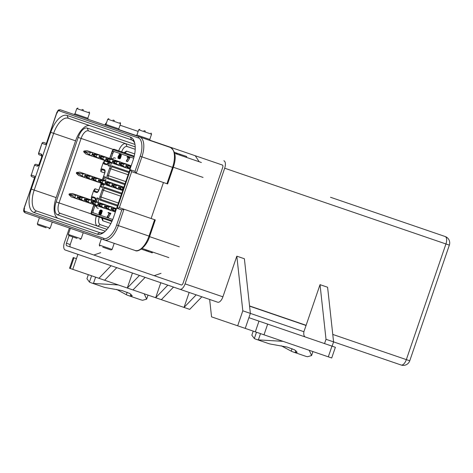 <?xml version="1.0" encoding="UTF-8"?>
<svg xmlns="http://www.w3.org/2000/svg" width="473" height="473" viewBox="0 0 473 473"><rect width="100%" height="100%" fill="white"/><g stroke="black" fill="none" stroke-linecap="round" stroke-linejoin="round"><path stroke-width="0.71" d="M116.317 209.202L111.616 208.386L115.548 208.297L111.865 207.032L110.723 210.379L106.336 207.44L104.651 206.861L104.917 206.092L108.849 206.003L105.172 204.744L104.025 208.085L99.637 205.146L97.958 204.567L101.009 207.05L115.371 211.969M99.637 203.703L102.15 203.709L105.172 204.744L99.904 204.371L98.218 203.798L99.637 203.703M97.958 204.567L98.218 203.798M99.637 205.146L99.904 204.371M92.158 177.795L91.898 178.563L93.577 179.143L97.964 182.081L99.111 178.741L93.843 178.368L92.158 177.795L96.09 177.706L123.849 187.207M91.898 178.563L94.949 181.047L122.702 190.548M93.577 179.143L93.843 178.368M99.496 156.38L99.229 157.148L100.909 157.722L105.296 160.66L106.443 157.32L101.175 156.953L99.496 156.38L103.427 156.285L131.181 165.792M99.229 157.148L102.28 159.632L130.034 169.133M100.909 157.722L101.175 156.953M144.235 293.81L146.654 299.137L142.621 300.272A67.917 31.886 -71.1 0 1 140.54 299.722L128.248 295.519A67.917 31.886 108.9 0 1 126.309 294.697L116.559 289.393M132.239 295.808L129.773 293.473L122.217 290.629L105.745 287.649A67.917 31.886 -71.1 0 1 103.664 287.099L91.372 282.889A67.917 31.886 108.9 0 1 89.432 282.068L91.585 275.783M88.327 274.665L86.937 278.715L89.432 282.068M69.413 227.986L64.423 242.554A6.793 3.187 -71.1 0 0 65.244 250.016L217.692 302.212A6.793 3.187 -71.1 0 0 222.907 296.819L236.825 256.165L244.387 258.755L250.371 313.398L248.904 317.685L331.969 346.124L328.303 356.831L309.253 350.31L311.571 355.56L307.533 356.725A67.917 31.886 -71.1 0 1 305.387 356.163L293.094 351.953A67.917 31.886 108.9 0 1 291.208 351.161L281.258 345.781M297.15 352.249L294.691 349.896L287.141 347.058L270.657 344.102A67.917 31.886 -71.1 0 1 268.51 343.54L256.218 339.33A67.917 31.886 108.9 0 1 254.332 338.538L251.831 335.209L253.226 331.13M120.041 125.203L138.157 131.411L120.041 125.203M179.87 289.263A6.793 3.187 -71.1 0 0 185.085 283.871L224.687 168.211L445.938 243.967A6.793 3.187 -71.1 0 0 445.123 236.506L330.497 197.259M104.823 125.014A6.793 3.187 108.9 0 1 106.602 122.519M118.871 129.59L136.395 135.591M149.84 140.197L222.399 165.036A2.264 1.064 108.9 0 1 222.671 167.525L183.075 283.179A2.264 1.064 108.9 0 1 181.336 284.977L66.711 245.729A2.264 1.064 108.9 0 1 66.439 243.246L69.336 234.779M224.687 168.211A6.793 3.187 -71.1 0 0 223.865 160.755M195.254 155.741L199.18 161.748M135.118 135.384L134.923 135.089M154.186 275.682L161.033 273.323M100.702 252.671L93.855 255.024M320.032 284.657L326.015 339.301L333.583 341.89L327.6 287.247L320.032 284.657L306.114 325.306A6.793 3.187 108.9 0 1 306.055 325.483L303.879 331.709M196.206 294.856L184.032 307.438L189.17 292.444L173.514 287.087L161.34 299.669L132.978 289.955L145.146 277.373M236.825 256.165L242.809 310.808L237.677 325.802L211.555 316.857L209.645 299.456L201.882 296.796L189.708 309.377L161.34 299.669M332.117 346.171L333.583 341.89L401.128 365.014A6.793 3.187 -71.1 0 0 406.342 359.622L332.767 334.429M111.108 265.72L98.934 278.301L72.771 269.344L77.903 254.35M242.809 310.808L303.897 331.715C303.512 334.594 303.979 336.356 305.292 336.989M326.015 339.301L324.549 343.581M249.578 306.143L306.055 325.483M132.434 273.022L127.302 288.016L104.61 280.241L116.778 267.659M139.476 275.428L127.302 288.016L132.978 289.955M160.802 282.73L155.67 297.724L167.838 285.142M73.965 257.791L73.214 257.531L69.549 268.238L70.3 268.498L73.965 257.791L76.437 258.636M104.61 280.241L98.934 278.301M72.771 269.344L70.3 268.498M331.969 346.124L335.375 347.288L331.709 357.996L328.303 356.831M237.677 325.802L283.049 341.34L258.364 339.892A67.917 31.886 108.9 0 1 256.218 339.33M245.239 328.392L248.904 317.685M132.227 295.844L130.329 296.068A67.917 31.886 108.9 0 1 128.248 295.519M118.38 284.959L93.453 283.439A67.917 31.886 108.9 0 1 91.372 282.889M297.139 352.284L295.241 352.515A67.917 31.886 108.9 0 1 293.094 351.953M309.253 350.31L283.049 341.34M102.15 203.709L98.473 202.45L97.332 205.79L92.939 202.852L91.259 202.278L91.526 201.504L95.457 201.415L91.774 200.156L90.633 203.496L86.246 200.558L84.561 199.984L87.617 202.468L101.009 207.05M86.246 199.121L88.758 199.121L91.774 200.156L86.506 199.789L84.827 199.216L86.246 199.121M84.561 199.984L84.827 199.216M86.246 200.558L86.506 199.789M85.199 176.275L86.878 176.849L91.271 179.787L92.412 176.447L87.144 176.08L85.465 175.501L85.199 176.275L88.25 178.753L78.601 175.448L76.307 173.23L76.567 172.456L79.742 172.107L96.09 177.706M82.184 176.039L82.941 173.839L85.377 174.034L84.229 177.375L79.086 174.176L76.307 173.23M82.941 173.839L79.346 173.408L79.086 174.176M79.346 173.408L76.567 172.456M88.758 199.121L85.081 197.862L83.934 201.202L79.547 198.27L77.868 197.69L80.918 200.174L87.617 202.468M79.547 196.827L82.066 196.833L85.081 197.862L79.813 197.495L78.128 196.922L79.547 196.827M77.868 197.69L78.128 196.922M79.547 198.27L79.813 197.495M106.189 158.668L105.922 159.442L107.608 160.016L111.995 162.954L113.142 159.614L107.874 159.247L106.189 158.668L110.12 158.579M105.922 159.442L108.979 161.92M107.608 160.016L107.874 159.247M92.797 154.086L92.531 154.854L94.216 155.434L98.603 158.366L99.744 155.026L94.476 154.659L92.797 154.086L96.729 153.997L103.427 156.285M92.531 154.854L95.587 157.338L102.28 159.632M94.216 155.434L94.476 154.659M98.857 180.089L98.591 180.857L100.276 181.437L104.663 184.375L105.804 181.029L100.536 180.662L98.857 180.089L102.789 180M98.591 180.857L101.648 183.341M100.276 181.437L100.536 180.662M115.548 208.297L116.512 208.628M111.616 208.386L111.35 209.155L114.401 211.638M111.35 209.155L113.029 209.728L113.295 208.96M113.029 209.728L115.566 211.39M104.651 206.861L107.708 209.344M106.336 207.44L106.596 206.666L104.917 206.092M108.849 206.003L111.865 207.032L106.596 206.666M72.824 236.932L70.217 244.541A2.264 1.064 -71.1 0 0 70.489 247.024M91.259 202.278L94.31 204.756M92.939 202.852L93.205 202.083L91.526 201.504M95.457 201.415L98.473 202.45L93.205 202.083M123.648 187.787L118.948 186.965L122.879 186.876M118.948 186.965L118.682 187.74L121.738 190.217M118.682 187.74L120.367 188.313L120.627 187.544M120.367 188.313L122.903 189.969M112.249 184.671L111.989 185.446L113.668 186.019L118.055 188.958L119.202 185.617L113.934 185.25L112.249 184.671L116.181 184.582M111.989 185.446L115.04 187.923M113.668 186.019L113.934 185.25M112.887 160.962L112.621 161.736L114.306 162.31L118.693 165.248L119.835 161.908L114.567 161.541L112.887 160.962L116.819 160.873M112.621 161.736L115.672 164.214M114.306 162.31L114.567 161.541M95.587 157.338L85.932 154.032L83.638 151.809L83.904 151.041L87.073 150.692L96.729 153.997M89.515 154.624L90.272 152.418L92.708 152.619L91.561 155.96L86.417 152.761L83.638 151.809M90.272 152.418L86.677 151.993L86.417 152.761M86.677 151.993L83.904 151.041M119.58 163.256L119.32 164.025L120.999 164.604L125.386 167.543L126.533 164.202L121.265 163.829L119.58 163.256L123.518 163.167M119.32 164.025L122.371 166.508M120.999 164.604L121.265 163.829M42.659 143.573L45.946 144.697L56.772 112.592L57.877 110.647A2.264 2.264 0 0 1 58.782 109.902L57.824 111.315L58.019 110.605M77.034 238.374L69.507 235.796L77.034 238.374M102.777 247.184L110.31 249.762M46.064 227.767L38.538 225.189L46.064 227.767M114.46 120.538L112.964 120.024M145.43 131.139L143.934 130.625M83.49 109.931L81.995 109.417M113.881 163.693L119.61 165.656L113.91 163.611M115.081 160.181L120.81 162.144L115.051 160.27M106.543 185.114L112.278 187.077L106.573 185.026M107.749 181.602L113.479 183.565L107.72 181.685M99.212 206.53L104.941 208.492L99.241 206.447M100.418 203.018L106.147 204.98L100.388 203.106M123.53 166.999L126.646 168.069L123.559 166.916M116.198 188.42L119.314 189.484L116.228 188.331M108.867 209.835L111.983 210.905L108.896 209.752M134.06 156.894L113.455 149.84L112.308 151.023L109.766 158.455M108.619 161.801L108.459 162.269C107.779 163.989 107.004 164.787 106.129 164.681L103.918 163.924L103.238 162.617L104.533 160.926L108.459 162.269L107.022 164.172L104.805 163.416L107.276 164.255M100.879 169.505L102.215 168.891L104.427 169.647C105.189 170.097 105.308 171.208 104.793 172.976L100.867 171.634L100.879 169.505L103.238 162.617M101.287 183.217L98.922 190.111C98.248 191.831 97.473 192.635 96.593 192.523L94.381 191.766L93.707 190.459L95.002 188.768L98.922 190.111L97.462 192.008L95.274 191.258L97.74 192.103M91.348 197.347L92.678 196.733L94.896 197.489C95.652 197.945 95.777 199.05 95.256 200.824L91.336 199.482L91.348 197.347L93.707 190.459M93.956 204.638L91.407 212.07L91.591 213.707L112.196 220.761M124.706 163.575L127.822 164.639M117.369 184.99L120.491 186.06M110.038 206.411L113.153 207.476M124.742 184.594L107.608 178.729C106.821 178.25 106.697 177.091 107.229 175.246L109.57 168.394C110.28 166.614 111.09 165.775 112.006 165.881L116.589 167.448M104.858 201.717L100.276 200.144C99.49 199.671 99.36 198.512 99.892 196.667L102.239 189.815C102.948 188.029 103.758 187.196 104.675 187.296L121.809 193.161M111.492 162.783L110.966 164.326A2.264 1.064 108.9 0 1 109.228 166.124L108.423 165.846A2.264 1.064 108.9 0 1 108.151 163.362L108.678 161.819M109.825 158.479L111.669 153.081A2.264 1.064 108.9 0 1 113.408 151.283L133.699 158.23M115.453 158.207L114.318 157.816A2.264 1.064 -71.1 0 0 112.639 159.442L112.728 158.946L111.593 158.556L111.504 159.052M112.728 219.484L92.436 212.537A2.264 1.064 108.9 0 1 92.164 210.053L94.015 204.655M95.156 201.315L95.688 199.772A2.264 1.064 108.9 0 1 97.426 197.974L98.23 198.252A2.264 1.064 108.9 0 1 98.502 200.735L97.97 202.278M96.829 205.619A2.264 1.064 -71.1 0 0 97.16 207.937L98.295 208.321M104.161 184.204L103.705 185.528A2.264 1.064 108.9 0 1 101.967 187.326L101.163 187.054A2.264 1.064 108.9 0 1 100.891 184.565L101.346 183.24M102.487 179.894L102.943 178.569A2.264 1.064 108.9 0 1 104.681 176.772L105.491 177.044A2.264 1.064 108.9 0 1 105.763 179.533L105.308 180.857M124.736 163.487L127.852 164.557M117.399 184.908L120.52 185.972M110.067 206.323L113.183 207.393M91.591 213.707A0.769 0.68 108.9 0 0 91.981 214.653L111.876 221.465M92.678 196.733A0.769 0.68 108.9 0 0 93.075 197.684L95.54 198.524M102.215 168.891A0.769 0.68 108.9 0 0 102.606 169.837L104.805 170.593M134.243 156.143L114.348 149.332A0.769 0.68 -71.1 0 0 113.455 149.84M125.038 183.737L108.66 178.132A2.264 1.064 108.9 0 1 108.388 175.643L110.729 168.79A2.264 1.064 108.9 0 1 112.473 166.993L128.845 172.604M104.675 187.296A0.905 0.798 108.9 0 0 105.136 188.414L121.514 194.019M117.7 205.158L101.323 199.547A2.264 1.064 108.9 0 1 101.051 197.064L103.398 190.211A2.264 1.064 108.9 0 1 105.136 188.414M114.543 151.673A2.264 1.064 -71.1 0 0 112.805 153.471L110.96 158.869M109.653 162.677L109.287 163.753A2.264 1.064 -71.1 0 0 109.405 166.153M98.384 198.335A2.264 1.064 -71.1 0 0 96.817 200.162L95.688 199.772M92.164 210.053L93.299 210.444L94.86 205.885M96.291 201.705L96.817 200.162M93.299 210.444A2.264 1.064 -71.1 0 0 93.571 212.927M105.645 177.133A2.264 1.064 -71.1 0 0 104.078 178.96L103.711 180.03M102.245 184.31L102.026 184.955A2.264 1.064 -71.1 0 0 102.144 187.355M128.366 157.633L127.113 157.202L127.267 156.746L129.909 157.651L129.756 158.106L127.604 161.648L126.22 161.175L128.248 157.592M119.858 154.21L121.289 155.109L120.668 157.746L119.811 158.875L118.008 158.26L118.025 156.841L119.45 154.174L120.036 154.375L120.112 155.516L119.48 156.421L119.438 157.627L118.433 158.508M110.57 162.854L109.121 162.499L109.358 162.05M109.18 213.276L108.045 212.885L108.199 212.43L110.842 213.335L108.542 217.332L107.152 216.859L109.304 213.317M102.109 210.45L100.796 209.894L102.221 210.792L101.269 214.133L100.507 214.582L99.117 214.109L98.863 212.797L99.572 211.821L99.626 210.716L100.796 209.894M96.758 205.885L96.12 205.666L95.357 206.122L96.663 206.494M97.982 202.249L96.906 201.912M129.756 158.106L128.621 157.716L126.468 161.258M128.774 157.261L128.621 157.716M119.811 158.875L118.676 158.49M120.112 158.674L118.977 158.284M120.331 158.443L119.196 158.059M120.574 158.017L119.438 157.627M120.668 157.746L119.533 157.355M120.739 157.261L119.604 156.87M120.662 156.93L119.527 156.539M120.609 156.811L119.48 156.421M120.727 156.746L119.592 156.356M120.946 156.516L119.811 156.125M121.153 156.179L120.018 155.794M121.248 155.907L120.112 155.516M121.319 155.422L120.183 155.032M121.289 155.109L120.154 154.718M121.171 154.76L120.036 154.375M109.606 162.138L109.375 162.582M111.332 163.256L110.546 162.984L110.635 162.487M110.883 162.576L110.794 163.073M111.025 158.887L111.593 158.556M109.712 212.951L109.553 213.406L110.688 213.79M109.553 213.406L107.406 216.947M100.974 210.059L102.221 210.792M101.086 210.402L102.257 211.112M101.121 210.721L101.051 211.206L102.18 211.591M101.051 211.206L102.091 211.869M100.956 211.478L100.743 211.815L101.878 212.206M100.743 211.815L100.524 212.046L101.66 212.43M100.524 212.046L101.547 212.495M100.412 212.105L101.6 212.614M100.465 212.229L101.671 212.945M100.536 212.56L100.465 213.039L101.6 213.429M100.465 213.039L101.506 213.701M100.371 213.317L100.134 213.743L101.269 214.133M100.134 213.743L99.915 213.973L101.051 214.364M99.915 213.973L99.608 214.174L100.743 214.565M95.824 205.974L96.687 206.269M95.599 206.098L96.663 206.465M95.357 206.122L94.801 205.826L94.683 204.886M96.332 201.717L96.823 201.835M94.967 204.98L95.972 205.323M94.967 205.069L95.93 205.4M95.032 205.294L95.741 205.542M95.168 205.442L95.546 205.572M105.361 180.692L104.509 180.585M105.396 180.603L104.468 180.384M103.197 180.136L104.285 180.225M103.924 184.884L101.813 184.163L102.05 183.477M103.959 184.795L102.818 184.505M104.054 184.523L103.061 184.488M99.365 216.705C98.13 220.932 98.419 223.587 100.235 224.663L108.441 227.472M102.641 200.96L100.276 200.144A0.905 0.798 -71.1 0 1 101.323 199.547M105.071 170.682L104.799 170.587A0.769 0.68 108.9 0 1 104.427 169.647M135.207 149.297L127.001 146.488C124.907 146.222 123.051 148.138 121.437 152.235M112.473 166.993A0.905 0.798 -71.1 0 1 112.006 165.881L114.377 166.691M118.977 157.881L118.38 157.982L118.138 157.184L119.078 156.486L119.32 157.284L118.977 157.881L118.138 157.592M119.078 154.86L119.539 154.606L119.911 155.144L119.202 156.125L118.9 155.103L119.911 155.144M99.909 213.565L99.318 213.666L99.076 212.874L100.016 212.176L100.258 212.968L99.909 213.565L99.076 213.276M100.01 210.544L100.637 210.349L100.85 210.834L100.601 211.561L99.969 211.75L100.01 210.544L100.85 210.834M103.244 183.885L102.304 183.565M113.331 149.462L81.096 138.423L59.024 202.893L91.254 213.926M118.711 156.462L119.214 156.634M118.481 156.587L119.32 156.876M118.232 156.912L119.32 157.284M118.138 157.184L119.226 157.556M118.244 157.834L118.747 158.006M119.338 154.641L119.84 154.813M118.9 155.103L119.906 155.446M118.835 155.286L119.84 155.629M118.824 155.587L119.663 155.871M118.9 155.919L119.403 156.09M99.649 212.152L100.152 212.324M99.419 212.276L100.258 212.56M99.164 212.596L100.258 212.968M99.076 212.874L100.164 213.246M99.182 213.518L99.685 213.69M100.27 210.325L100.773 210.503M99.833 210.787L100.838 211.135M99.773 210.97L100.779 211.313M99.762 211.271L100.601 211.561M99.833 211.602L100.335 211.774M102.257 183.701L103.049 183.973M201.397 162.505L174.679 153.358M180.148 154.275L186.734 156.528L186.439 157.385L179.852 155.126L180.148 154.275L174.413 152.306M142.125 248.455L168.843 257.602M135.213 146.902L88.398 130.879A9.507 4.464 108.9 0 0 81.096 138.423L78.199 137.436L56.127 201.9L59.024 202.893A9.507 4.464 108.9 0 0 60.166 213.335L106.981 229.364M151.124 218.514L163.445 182.531M176.293 153.908L176.589 153.051M176.985 154.145L177.274 153.287M148.516 250.643L148.226 251.5L151.413 252.594L151.709 251.737M151.413 252.594L152.247 252.878L152.543 252.02M141.267 249.117L145.808 250.672L146.104 249.815M145.808 250.672L146.908 251.051L147.204 250.193M146.908 251.051L148.226 251.5M60.166 213.335L57.546 214.831L105.284 231.173M57.546 214.831A11.772 5.528 108.9 0 1 56.127 201.9M133.942 140.723L131.589 139.919A19.015 8.928 108.9 0 1 134.74 143.165M90.177 125.741A19.015 8.928 -71.1 0 0 75.574 140.842L56.139 197.602A19.015 8.928 -71.1 0 0 58.427 218.485M104.314 232.03A19.015 8.928 108.9 0 1 99.838 232.663L102.192 233.467M78.199 137.436A11.772 5.528 108.9 0 1 87.245 128.088L134.982 144.431M166.934 183.725L167.619 183.962L173.23 167.578L172.544 167.341L166.934 183.725L131.677 171.658L136.301 173.236L135 171.356L130.377 169.777L131.677 171.658L119.356 207.635L123.979 209.22L121.803 209.911L117.18 208.327L119.356 207.635M149.687 236.329L155.298 219.945L123.979 209.22L118.374 225.603L149.687 236.329C146.677 246.587 138.098 252.683 135.095 250.477L25.181 212.844M68.242 118.232L131.589 139.919L130.43 137.129L67.083 115.442L68.242 118.232A19.015 8.928 108.9 0 0 53.638 133.333L75.574 140.842M130.43 137.129A21.279 9.992 108.9 0 1 134.403 141.935A21.279 9.992 108.9 0 1 132.99 160.501L113.561 217.255A21.279 9.992 108.9 0 1 103.297 232.793A21.279 9.992 108.9 0 1 97.213 234.153L99.838 232.663L36.492 210.97A19.015 8.928 108.9 0 1 34.204 190.087L53.638 133.333L50.741 132.339L31.307 189.099L56.139 197.602M38.603 153.187A1.36 1.36 0 0 0 39.448 154.913L41.748 155.7L39.448 154.913A1.36 1.2 -71.1 0 1 38.756 153.24L41.979 143.337L38.603 153.187L41.37 154.133C42.044 154.547 42.15 155.54 41.695 157.119L39.348 163.971C38.745 165.497 38.047 166.218 37.261 166.129L34.647 165.237A1.36 1.2 -71.1 0 1 36.22 164.338L38.52 165.124L36.22 164.338A1.36 1.36 0 0 0 34.499 165.183L31.271 175.087L34.499 165.183M34.505 177.629L31.969 176.76A1.36 1.2 -71.1 0 1 31.271 175.087L35.097 176.394L23.969 208.398L23.65 210.615A2.264 2.264 0 0 0 23.91 211.756L25.11 212.815L24.413 211.141L103.764 238.309C107.282 240.213 114.206 233.065 116.636 225.012L121.803 209.911M60.248 109.754L57.824 111.315L56.926 112.639L45.946 144.697L42.127 143.39A1.36 1.2 -71.1 0 1 43.699 142.491L46.218 143.354M58.776 109.907L60.378 109.795L170.369 147.452A18.11 8.502 108.9 0 1 172.544 167.341L141.912 156.853L136.301 173.236M36.492 210.97L33.867 212.466L97.213 234.153M33.867 212.466A21.279 9.992 108.9 0 1 31.307 189.099M50.741 132.339A21.279 9.992 108.9 0 1 67.083 115.442M34.505 177.677L24.117 208.451L24.413 211.141M135 171.356L140.174 156.261C143.189 148.41 142.107 138.518 138.157 137.862L58.806 110.694M34.582 177.653L31.969 176.76A1.36 1.36 0 0 1 31.123 175.034M41.979 143.337A1.36 1.36 0 0 1 43.699 142.491L46.319 143.39L45.946 144.697M57.452 112.822L56.926 112.639M23.739 210.733L24.022 210.053L23.904 211.744M24.117 208.451L24.649 208.634M85.465 175.501L89.397 175.412M88.25 178.753L94.949 181.047M86.878 176.849L87.144 176.08M130.98 166.366L126.279 165.55L130.211 165.461M126.279 165.55L126.013 166.319L129.07 168.802M126.013 166.319L127.698 166.898L127.958 166.124M127.698 166.898L130.235 168.554M80.918 200.174L71.263 196.869L68.975 194.645L69.235 193.877L72.41 193.528L82.066 196.833M74.852 197.46L75.603 195.254L78.039 195.455L76.898 198.796L71.748 195.597L68.975 194.645M75.603 195.254L72.014 194.829L71.748 195.597M72.014 194.829L69.235 193.877M105.556 182.383L105.29 183.152L106.969 183.725L111.356 186.664L112.503 183.323L107.235 182.956L105.556 182.383L109.488 182.294M105.29 183.152L108.341 185.635M106.969 183.725L107.235 182.956M101.571 206.382L102.186 204.578M95.511 180.379L96.125 178.575M102.842 158.963L103.457 157.16M401.128 365.014A6.793 6.793 0 0 0 409.754 360.787L406.342 359.622L445.938 243.967L449.35 245.132A6.793 6.793 0 0 0 445.123 236.506M66.439 243.246L70.217 244.541M222.907 296.819L185.085 283.871M306.114 325.306L249.555 305.942M127.148 292.231L126.309 294.697M130.962 294.218L130.329 296.068M95.605 277.16L93.453 283.439M295.879 350.647L295.241 352.515M291.208 351.161L292.066 348.654M264.005 334.819L267.671 324.106M258.979 321.132L255.314 331.839M254.332 338.538L256.484 332.241M260.511 333.619L258.364 339.892M88.173 201.8L88.794 199.99M81.48 199.505L82.095 197.702M109.541 161.258L110.156 159.448M96.143 156.669L96.764 154.866M102.203 182.673L102.824 180.869M114.963 210.97L115.583 209.167M108.264 208.676L108.885 206.872M94.872 204.094L95.493 202.284M122.294 189.555L122.915 187.746M115.601 187.261L116.216 185.451M116.234 163.552L116.855 161.742M122.933 165.84L123.548 164.036M104.793 125.002L105.946 124.44L118.794 128.839L120.591 123.595L107.743 119.19L108.891 118.628M135.763 135.609L136.916 135.042L149.764 139.446L151.561 134.196L138.713 129.797L139.86 129.235M73.823 114.401L74.976 113.839L87.824 118.238L89.622 112.988L76.774 108.589L77.921 108.027M70.382 228.317L68.289 234.419L81.143 238.824L83.23 232.716M101.352 238.918L99.259 245.026L112.113 249.425L114.2 243.323M39.413 217.716L37.32 223.818L46.762 227.052L50.173 228.217L52.261 222.115M102.345 179.846L104.793 172.976L102.428 179.876M95.014 201.262L95.256 200.824L95.097 201.291M112.006 165.881L129.141 171.746M117.41 206.015L100.276 200.144M91.407 212.07L91.709 212.17L91.407 212.07M93.867 204.608L91.324 212.04C90.922 213.577 91.141 214.446 91.981 214.653A2.264 1.064 108.9 0 1 91.472 213.642M94.896 197.489A0.769 0.68 108.9 0 0 95.268 198.435L95.174 200.794M91.336 199.482A2.264 1.064 108.9 0 1 93.075 197.684M94.381 191.766A0.769 0.68 -71.1 0 1 95.274 191.258A2.264 1.064 108.9 0 1 95.002 188.768M96.593 192.523A0.769 0.68 -71.1 0 1 97.468 192.008L97.485 192.014M100.867 171.634A2.264 1.064 108.9 0 1 102.606 169.837M103.918 163.924A0.769 0.68 -71.1 0 1 104.805 163.416A2.264 1.064 108.9 0 1 104.533 160.926M106.129 164.681A0.769 0.68 -71.1 0 1 107.004 164.166M113.325 149.823A2.264 1.064 108.9 0 1 114.348 149.332C113.555 148.977 112.846 149.533 112.219 150.999L109.677 158.431M109.57 168.394L128.112 174.744M107.229 175.246L125.771 181.597M107.608 178.729A0.905 0.798 -71.1 0 1 108.66 178.132M102.239 189.815L120.781 196.159M99.892 196.667L118.433 203.018M112.805 153.471L111.669 153.081M109.287 163.753L108.151 163.362M104.078 178.96L102.943 178.569M102.026 184.955L100.891 184.565M110.865 223.516L102.706 220.72L101.701 217.994M102.097 218.236L101.553 217.935A2.264 1.998 -71.1 0 1 102.706 220.72M124.074 152.649L126.539 151.112A2.264 1.998 -71.1 0 1 123.914 152.608L124.535 152.702M126.539 151.112L134.699 153.908M96.326 216.143A9.507 4.464 108.9 0 0 97.609 226.153L100.235 224.663M118.693 150.816A9.507 4.464 108.9 0 1 125.842 143.697L127.001 146.488M149.574 236.648L179.273 246.817M203.035 177.422L173.337 167.253M87.245 128.088L88.398 130.879M154.618 219.709L149.007 236.092A18.11 8.502 108.9 0 1 135.095 250.477M138.157 137.862A1.36 1.2 -71.1 0 1 139.73 136.963A18.11 8.502 108.9 0 1 141.912 156.853L140.174 156.261M130.377 169.777L117.18 208.327M116.636 225.012L118.374 225.603A18.11 8.502 108.9 0 1 104.462 239.988A1.36 1.2 108.9 0 1 103.764 238.309M37.261 166.129A1.36 1.2 -71.1 0 1 38.467 165.178M39.348 163.971L38.396 165.231L38.833 165.231M41.695 157.119L39.2 163.924M41.37 154.133A1.36 1.2 108.9 0 0 41.736 155.629M88.812 178.09L89.432 176.281M129.626 168.134L130.246 166.33M108.902 184.967L109.523 183.163M409.754 360.787L449.35 245.132M146.654 299.137L148.031 295.111M311.571 355.56L312.937 351.569M81.143 238.824L79.99 239.385M112.113 249.425L110.96 249.986M50.173 228.217L49.021 228.778M120.591 123.595L120.03 122.442M151.561 134.196L150.999 133.043M89.622 112.988L89.06 111.841M98.839 190.087L101.198 183.187M104.704 172.952L104.799 170.587M108.37 162.239L108.536 161.772M170.369 147.452C175.625 151.118 176.577 157.828 173.23 167.578M118.794 128.839L119.362 129.992M149.764 139.446L150.331 140.593M87.824 118.238L88.392 119.385M41.547 157.066L41.713 155.54L42.062 155.812M105.946 124.44L107.743 119.19M136.916 135.042L138.713 129.797M74.976 113.839L76.774 108.589M68.289 234.419L68.851 235.572M99.259 245.026L99.821 246.173M37.32 223.818L37.881 224.971"/></g></svg>
